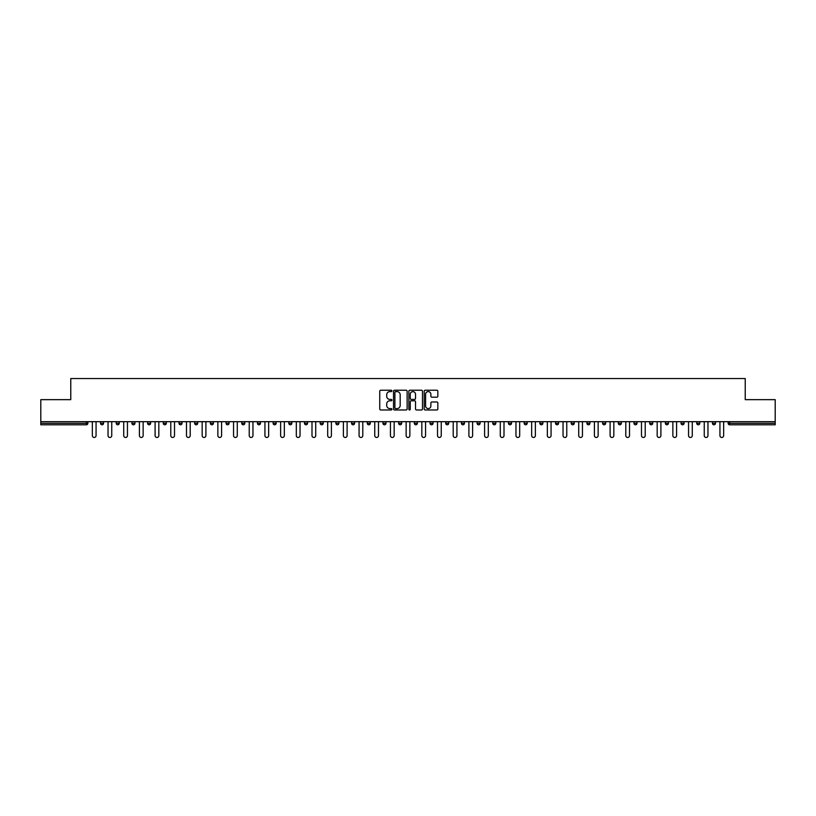 <?xml version="1.0" encoding="UTF-8"?>
<svg xmlns="http://www.w3.org/2000/svg" width="816" height="816" viewBox="0 0 816 816"><rect width="100%" height="100%" fill="white"/><g stroke="black" fill="none" stroke-linecap="round" stroke-linejoin="round"><path stroke-width="1.22" d="M391.904 390.925A0.694 0.694 0 0 0 391.221 390.232L380.725 390.232A0.989 0.989 0 0 0 379.746 391.221L379.746 408.989A0.989 0.989 0 0 0 380.725 409.979L391.221 409.979A0.694 0.694 0 0 0 391.904 409.285A0.694 0.694 0 0 0 391.221 408.592L389.864 408.592A3.162 3.162 0 0 1 386.702 405.44L386.702 403.951A3.162 3.162 0 0 1 389.864 400.799L391.221 400.799A0.694 0.694 0 0 0 391.904 400.105A0.694 0.694 0 0 0 391.221 399.412L389.864 399.412A3.162 3.162 0 0 1 386.702 396.26L386.702 394.771A3.162 3.162 0 0 1 389.864 391.619L391.221 391.619A0.694 0.694 0 0 0 391.904 390.925M436.856 397.188A0.989 0.989 0 0 0 437.835 396.209L437.835 391.221A0.989 0.989 0 0 0 436.856 390.232L425.197 390.232A0.989 0.989 0 0 0 424.218 391.221L424.218 408.989A0.989 0.989 0 0 0 425.197 409.979L436.856 409.979A0.989 0.989 0 0 0 437.835 408.989L437.835 402.971A0.989 0.989 0 0 0 436.856 401.982L431.868 401.982A0.989 0.989 0 0 0 430.879 402.971L430.879 405.95A2.642 2.642 0 0 1 428.237 408.592A2.642 2.642 0 0 1 425.595 405.95L425.595 394.261A2.642 2.642 0 0 1 428.237 391.619A2.642 2.642 0 0 1 430.879 394.261L430.879 396.209A0.989 0.989 0 0 0 431.868 397.188L436.856 397.188M40.8 421.678L40.8 399.656L70.768 399.656L70.768 378.532L745.232 378.532L745.232 399.656L775.2 399.656L775.2 421.678L40.8 421.678L40.8 423.29L86.363 423.29L86.363 421.678M407.133 391.221A0.989 0.989 0 0 0 406.154 390.232L394.495 390.232A0.989 0.989 0 0 0 393.516 391.221L393.516 408.989A0.989 0.989 0 0 0 394.495 409.979L406.154 409.979A0.989 0.989 0 0 0 407.133 408.989L407.133 391.221M409.846 390.232L421.505 390.232A0.989 0.989 0 0 1 422.484 391.221L422.484 408.989A0.989 0.989 0 0 1 421.505 409.979L416.517 409.979A0.989 0.989 0 0 1 415.528 408.989L415.528 401.788A0.989 0.989 0 0 0 414.538 400.799L411.233 400.799A0.989 0.989 0 0 0 410.244 401.788L410.244 409.285A0.694 0.694 0 0 1 409.55 409.979A0.694 0.694 0 0 1 408.867 409.285L408.867 391.221A0.989 0.989 0 0 1 409.846 390.232M86.363 424.799A1.51 1.51 0 0 0 87.873 423.29L86.363 423.29L86.363 424.799A1.51 1.51 0 0 0 87.873 423.29L87.873 421.678L87.873 423.29A1.51 1.51 0 0 1 86.363 424.799L40.8 424.799L40.8 423.29M775.2 421.678L775.2 424.799L729.637 424.799A1.51 1.51 0 0 1 728.127 423.29L728.127 421.678M100.541 423.29A1.51 1.51 0 0 0 102.051 424.799A1.51 1.51 0 0 0 103.561 423.29A1.51 1.51 0 0 1 102.051 424.799A1.51 1.51 0 0 0 103.561 423.29L103.561 421.678L103.561 423.29L100.541 423.29A1.51 1.51 0 0 0 102.051 424.799A1.51 1.51 0 0 1 100.541 423.29L100.541 421.678M116.229 421.678L116.229 423.29L116.229 421.678M119.248 421.678L119.248 423.29L119.248 421.678M131.917 423.29A1.51 1.51 0 0 0 133.426 424.799A1.51 1.51 0 0 0 134.936 423.29A1.51 1.51 0 0 1 133.426 424.799A1.51 1.51 0 0 0 134.936 423.29L134.936 421.678L134.936 423.29L131.917 423.29A1.51 1.51 0 0 0 133.426 424.799A1.51 1.51 0 0 1 131.917 423.29L131.917 421.678M147.614 421.678L147.614 423.29L147.614 421.678M150.623 421.678L150.623 423.29A1.51 1.51 0 0 1 149.124 424.799A1.51 1.51 0 0 1 147.614 423.29A1.51 1.51 0 0 0 149.124 424.799A1.51 1.51 0 0 0 150.623 423.29A1.51 1.51 0 0 1 149.124 424.799A1.51 1.51 0 0 1 147.614 423.29L150.623 423.29M163.302 421.678L163.302 423.29L163.302 421.678M166.321 421.678L166.321 423.29L166.321 421.678M182.009 421.678L182.009 423.29A1.51 1.51 0 0 1 180.499 424.799A1.51 1.51 0 0 1 178.99 423.29L178.99 421.678M196.187 424.799A1.51 1.51 0 0 0 197.696 423.29L197.696 421.678L197.696 423.29A1.51 1.51 0 0 1 196.187 424.799A1.51 1.51 0 0 1 194.677 423.29L194.677 421.678M213.384 421.678L213.384 423.29A1.51 1.51 0 0 1 211.874 424.799A1.51 1.51 0 0 1 210.365 423.29L210.365 421.678M229.082 421.678L229.082 423.29A1.51 1.51 0 0 1 227.572 424.799A1.51 1.51 0 0 1 226.063 423.29L226.063 421.678M244.769 421.678L244.769 423.29A1.51 1.51 0 0 1 243.26 424.799A1.51 1.51 0 0 1 241.75 423.29L241.75 421.678M260.457 421.678L260.457 423.29A1.51 1.51 0 0 1 258.947 424.799A1.51 1.51 0 0 1 257.438 423.29L257.438 421.678M273.125 421.678L273.125 423.29L273.125 421.678M276.145 421.678L276.145 423.29A1.51 1.51 0 0 1 274.635 424.799A1.51 1.51 0 0 1 273.125 423.29L276.145 423.29A1.51 1.51 0 0 1 274.635 424.799M291.832 421.678L291.832 423.29L288.823 423.29A1.51 1.51 0 0 0 290.323 424.799A1.51 1.51 0 0 1 288.823 423.29L288.823 421.678M306.02 424.799A1.51 1.51 0 0 0 307.53 423.29L307.53 421.678L307.53 423.29A1.51 1.51 0 0 1 306.02 424.799A1.51 1.51 0 0 1 304.511 423.29L304.511 421.678M323.218 421.678L323.218 423.29A1.51 1.51 0 0 1 321.708 424.799A1.51 1.51 0 0 1 320.198 423.29L320.198 421.678M335.886 421.678L335.886 423.29L335.886 421.678M338.905 421.678L338.905 423.29A1.51 1.51 0 0 1 337.396 424.799A1.51 1.51 0 0 1 335.886 423.29L338.905 423.29A1.51 1.51 0 0 1 337.396 424.799M353.083 424.799A1.51 1.51 0 0 0 354.593 423.29L354.593 421.678L354.593 423.29A1.51 1.51 0 0 1 353.083 424.799A1.51 1.51 0 0 1 351.574 423.29L351.574 421.678M367.271 423.29L370.28 423.29A1.51 1.51 0 0 1 368.771 424.799A1.51 1.51 0 0 0 370.28 423.29L370.28 421.678L370.28 423.29A1.51 1.51 0 0 1 368.771 424.799A1.51 1.51 0 0 1 367.271 423.29L367.271 421.678M385.978 421.678L385.978 423.29A1.51 1.51 0 0 1 384.469 424.799A1.51 1.51 0 0 1 382.959 423.29L382.959 421.678M398.647 421.678L398.647 423.29L398.647 421.678M401.666 421.678L401.666 423.29A1.51 1.51 0 0 1 400.156 424.799A1.51 1.51 0 0 1 398.647 423.29L401.666 423.29A1.51 1.51 0 0 1 400.156 424.799M414.334 421.678L414.334 423.29L414.334 421.678M417.353 421.678L417.353 423.29A1.51 1.51 0 0 1 415.844 424.799A1.51 1.51 0 0 1 414.334 423.29L417.353 423.29A1.51 1.51 0 0 1 415.844 424.799M430.022 421.678L430.022 423.29L430.022 421.678M433.041 421.678L433.041 423.29L433.041 421.678M445.72 421.678L445.72 423.29L445.72 421.678M448.729 421.678L448.729 423.29A1.51 1.51 0 0 1 447.229 424.799A1.51 1.51 0 0 1 445.72 423.29A1.51 1.51 0 0 0 447.229 424.799A1.51 1.51 0 0 0 448.729 423.29A1.51 1.51 0 0 1 447.229 424.799A1.51 1.51 0 0 1 445.72 423.29L448.729 423.29M464.426 421.678L464.426 423.29A1.51 1.51 0 0 1 462.917 424.799A1.51 1.51 0 0 1 461.407 423.29L461.407 421.678M480.114 421.678L480.114 423.29L477.095 423.29A1.51 1.51 0 0 0 478.604 424.799A1.51 1.51 0 0 1 477.095 423.29L477.095 421.678M495.802 421.678L495.802 423.29A1.51 1.51 0 0 1 494.292 424.799A1.51 1.51 0 0 1 492.782 423.29L492.782 421.678M508.47 421.678L508.47 423.29L508.47 421.678M511.489 421.678L511.489 423.29L511.489 421.678M527.177 421.678L527.177 423.29A1.51 1.51 0 0 1 525.677 424.799A1.51 1.51 0 0 1 524.168 423.29L524.168 421.678M542.875 421.678L542.875 423.29L539.855 423.29A1.51 1.51 0 0 0 541.365 424.799A1.51 1.51 0 0 1 539.855 423.29L539.855 421.678M558.562 421.678L558.562 423.29A1.51 1.51 0 0 1 557.053 424.799A1.51 1.51 0 0 1 555.543 423.29L555.543 421.678M574.25 421.678L574.25 423.29L571.231 423.29A1.51 1.51 0 0 0 572.74 424.799A1.51 1.51 0 0 1 571.231 423.29L571.231 421.678M589.937 421.678L589.937 423.29A1.51 1.51 0 0 1 588.428 424.799A1.51 1.51 0 0 1 586.918 423.29L586.918 421.678M605.635 421.678L605.635 423.29L602.616 423.29A1.51 1.51 0 0 0 604.126 424.799A1.51 1.51 0 0 1 602.616 423.29L602.616 421.678M621.323 421.678L621.323 423.29A1.51 1.51 0 0 1 619.813 424.799A1.51 1.51 0 0 1 618.304 423.29L618.304 421.678M637.01 421.678L637.01 423.29L633.991 423.29A1.51 1.51 0 0 0 635.501 424.799A1.51 1.51 0 0 1 633.991 423.29L633.991 421.678M652.698 421.678L652.698 423.29L649.679 423.29A1.51 1.51 0 0 0 651.188 424.799A1.51 1.51 0 0 1 649.679 423.29L649.679 421.678M668.386 421.678L668.386 423.29L665.377 423.29A1.51 1.51 0 0 0 666.876 424.799A1.51 1.51 0 0 1 665.377 423.29L665.377 421.678M684.083 421.678L684.083 423.29A1.51 1.51 0 0 1 682.574 424.799A1.51 1.51 0 0 1 681.064 423.29L681.064 421.678M699.771 421.678L699.771 423.29A1.51 1.51 0 0 1 698.261 424.799A1.51 1.51 0 0 1 696.752 423.29L696.752 421.678M715.459 421.678L715.459 423.29A1.51 1.51 0 0 1 713.949 424.799A1.51 1.51 0 0 1 712.439 423.29L712.439 421.678M117.739 424.799A1.51 1.51 0 0 1 116.229 423.29A1.51 1.51 0 0 0 117.739 424.799A1.51 1.51 0 0 0 119.248 423.29A1.51 1.51 0 0 1 117.739 424.799A1.51 1.51 0 0 1 116.229 423.29L119.248 423.29M164.812 424.799A1.51 1.51 0 0 1 163.302 423.29A1.51 1.51 0 0 0 164.812 424.799A1.51 1.51 0 0 0 166.321 423.29A1.51 1.51 0 0 1 164.812 424.799A1.51 1.51 0 0 1 163.302 423.29L166.321 423.29A1.51 1.51 0 0 1 164.812 424.799M290.323 424.799A1.51 1.51 0 0 0 291.832 423.29A1.51 1.51 0 0 1 290.323 424.799A1.51 1.51 0 0 1 288.823 423.29M431.531 424.799A1.51 1.51 0 0 1 430.022 423.29A1.51 1.51 0 0 0 431.531 424.799A1.51 1.51 0 0 0 433.041 423.29A1.51 1.51 0 0 1 431.531 424.799A1.51 1.51 0 0 1 430.022 423.29L433.041 423.29M478.604 424.799A1.51 1.51 0 0 0 480.114 423.29A1.51 1.51 0 0 1 478.604 424.799A1.51 1.51 0 0 1 477.095 423.29M509.98 424.799A1.51 1.51 0 0 1 508.47 423.29A1.51 1.51 0 0 0 509.98 424.799A1.51 1.51 0 0 0 511.489 423.29A1.51 1.51 0 0 1 509.98 424.799A1.51 1.51 0 0 1 508.47 423.29L511.489 423.29M541.365 424.799A1.51 1.51 0 0 0 542.875 423.29A1.51 1.51 0 0 1 541.365 424.799A1.51 1.51 0 0 1 539.855 423.29M574.25 423.29A1.51 1.51 0 0 1 572.74 424.799A1.51 1.51 0 0 0 574.25 423.29A1.51 1.51 0 0 1 572.74 424.799A1.51 1.51 0 0 1 571.231 423.29M604.126 424.799A1.51 1.51 0 0 0 605.635 423.29A1.51 1.51 0 0 1 604.126 424.799A1.51 1.51 0 0 1 602.616 423.29M619.813 424.799A1.51 1.51 0 0 0 621.323 423.29A1.51 1.51 0 0 1 619.813 424.799M635.501 424.799A1.51 1.51 0 0 0 637.01 423.29A1.51 1.51 0 0 1 635.501 424.799A1.51 1.51 0 0 1 633.991 423.29M651.188 424.799A1.51 1.51 0 0 0 652.698 423.29A1.51 1.51 0 0 1 651.188 424.799A1.51 1.51 0 0 1 649.679 423.29M666.876 424.799A1.51 1.51 0 0 0 668.386 423.29A1.51 1.51 0 0 1 666.876 424.799A1.51 1.51 0 0 1 665.377 423.29M713.949 424.799A1.51 1.51 0 0 0 715.459 423.29A1.51 1.51 0 0 1 713.949 424.799M729.637 421.678L729.637 424.799A1.51 1.51 0 0 1 728.127 423.29L775.2 423.29M395.587 391.619A0.694 0.694 0 0 0 394.893 392.302L394.893 407.908A0.694 0.694 0 0 0 395.587 408.592L397.015 408.592A3.162 3.162 0 0 0 400.177 405.44L400.177 394.771A3.162 3.162 0 0 0 397.015 391.619L395.587 391.619M415.528 394.301A2.642 2.642 0 0 0 412.886 391.66A2.642 2.642 0 0 0 410.244 394.301L410.244 398.422A0.989 0.989 0 0 0 411.233 399.412L414.538 399.412A0.989 0.989 0 0 0 415.528 398.422L415.528 394.301M92.341 421.678L92.341 435.611A1.856 1.856 0 0 0 94.207 437.468A1.856 1.856 0 0 0 96.064 435.611L96.064 421.678M108.038 421.678L108.038 435.611A1.856 1.856 0 0 0 109.895 437.468A1.856 1.856 0 0 0 111.751 435.611L111.751 421.678M123.726 421.678L123.726 435.611A1.856 1.856 0 0 0 125.582 437.468A1.856 1.856 0 0 0 127.449 435.611L127.449 421.678M139.414 421.678L139.414 435.611A1.856 1.856 0 0 0 141.27 437.468A1.856 1.856 0 0 0 143.137 435.611L143.137 421.678M155.101 421.678L155.101 435.611A1.856 1.856 0 0 0 156.968 437.468A1.856 1.856 0 0 0 158.824 435.611L158.824 421.678M170.789 421.678L170.789 435.611A1.856 1.856 0 0 0 172.655 437.468A1.856 1.856 0 0 0 174.512 435.611L174.512 421.678M186.487 421.678L186.487 435.611A1.856 1.856 0 0 0 188.343 437.468A1.856 1.856 0 0 0 190.199 435.611L190.199 421.678M202.174 421.678L202.174 435.611A1.856 1.856 0 0 0 204.031 437.468A1.856 1.856 0 0 0 205.897 435.611L205.897 421.678M217.862 421.678L217.862 435.611A1.856 1.856 0 0 0 219.718 437.468A1.856 1.856 0 0 0 221.585 435.611L221.585 421.678M233.549 421.678L233.549 435.611A1.856 1.856 0 0 0 235.416 437.468A1.856 1.856 0 0 0 237.272 435.611L237.272 421.678M249.237 421.678L249.237 435.611A1.856 1.856 0 0 0 251.104 437.468A1.856 1.856 0 0 0 252.96 435.611L252.96 421.678M264.935 421.678L264.935 435.611A1.856 1.856 0 0 0 266.791 437.468A1.856 1.856 0 0 0 268.658 435.611L268.658 421.678M280.622 421.678L280.622 435.611A1.856 1.856 0 0 0 282.479 437.468A1.856 1.856 0 0 0 284.345 435.611L284.345 421.678M296.31 421.678L296.31 435.611A1.856 1.856 0 0 0 298.177 437.468A1.856 1.856 0 0 0 300.033 435.611L300.033 421.678M311.998 421.678L311.998 435.611A1.856 1.856 0 0 0 313.864 437.468A1.856 1.856 0 0 0 315.721 435.611L315.721 421.678M327.695 421.678L327.695 435.611A1.856 1.856 0 0 0 329.552 437.468A1.856 1.856 0 0 0 331.408 435.611L331.408 421.678M343.383 421.678L343.383 435.611A1.856 1.856 0 0 0 345.239 437.468A1.856 1.856 0 0 0 347.106 435.611L347.106 421.678M359.071 421.678L359.071 435.611A1.856 1.856 0 0 0 360.927 437.468A1.856 1.856 0 0 0 362.794 435.611L362.794 421.678M374.758 421.678L374.758 435.611A1.856 1.856 0 0 0 376.625 437.468A1.856 1.856 0 0 0 378.481 435.611L378.481 421.678M390.446 421.678L390.446 435.611A1.856 1.856 0 0 0 392.312 437.468A1.856 1.856 0 0 0 394.169 435.611L394.169 421.678M406.144 421.678L406.144 435.611A1.856 1.856 0 0 0 408 437.468A1.856 1.856 0 0 0 409.856 435.611L409.856 421.678M421.831 421.678L421.831 435.611A1.856 1.856 0 0 0 423.688 437.468A1.856 1.856 0 0 0 425.554 435.611L425.554 421.678M437.519 421.678L437.519 435.611A1.856 1.856 0 0 0 439.375 437.468A1.856 1.856 0 0 0 441.242 435.611L441.242 421.678M453.206 421.678L453.206 435.611A1.856 1.856 0 0 0 455.073 437.468A1.856 1.856 0 0 0 456.929 435.611L456.929 421.678M468.894 421.678L468.894 435.611A1.856 1.856 0 0 0 470.761 437.468A1.856 1.856 0 0 0 472.617 435.611L472.617 421.678M484.592 421.678L484.592 435.611A1.856 1.856 0 0 0 486.448 437.468A1.856 1.856 0 0 0 488.305 435.611L488.305 421.678M500.279 421.678L500.279 435.611A1.856 1.856 0 0 0 502.136 437.468A1.856 1.856 0 0 0 504.002 435.611L504.002 421.678M515.967 421.678L515.967 435.611A1.856 1.856 0 0 0 517.823 437.468A1.856 1.856 0 0 0 519.69 435.611L519.69 421.678M531.655 421.678L531.655 435.611A1.856 1.856 0 0 0 533.521 437.468A1.856 1.856 0 0 0 535.378 435.611L535.378 421.678M547.342 421.678L547.342 435.611A1.856 1.856 0 0 0 549.209 437.468A1.856 1.856 0 0 0 551.065 435.611L551.065 421.678M563.04 421.678L563.04 435.611A1.856 1.856 0 0 0 564.896 437.468A1.856 1.856 0 0 0 566.763 435.611L566.763 421.678M578.728 421.678L578.728 435.611A1.856 1.856 0 0 0 580.584 437.468A1.856 1.856 0 0 0 582.451 435.611L582.451 421.678M594.415 421.678L594.415 435.611A1.856 1.856 0 0 0 596.282 437.468A1.856 1.856 0 0 0 598.138 435.611L598.138 421.678M610.103 421.678L610.103 435.611A1.856 1.856 0 0 0 611.969 437.468A1.856 1.856 0 0 0 613.826 435.611L613.826 421.678M625.801 421.678L625.801 435.611A1.856 1.856 0 0 0 627.657 437.468A1.856 1.856 0 0 0 629.513 435.611L629.513 421.678M641.488 421.678L641.488 435.611A1.856 1.856 0 0 0 643.345 437.468A1.856 1.856 0 0 0 645.211 435.611L645.211 421.678M657.176 421.678L657.176 435.611A1.856 1.856 0 0 0 659.032 437.468A1.856 1.856 0 0 0 660.899 435.611L660.899 421.678M672.863 421.678L672.863 435.611A1.856 1.856 0 0 0 674.73 437.468A1.856 1.856 0 0 0 676.586 435.611L676.586 421.678M688.551 421.678L688.551 435.611A1.856 1.856 0 0 0 690.418 437.468A1.856 1.856 0 0 0 692.274 435.611L692.274 421.678M704.249 421.678L704.249 435.611A1.856 1.856 0 0 0 706.105 437.468A1.856 1.856 0 0 0 707.962 435.611L707.962 421.678M719.936 421.678L719.936 435.611A1.856 1.856 0 0 0 721.793 437.468A1.856 1.856 0 0 0 723.659 435.611L723.659 421.678M180.499 424.799A1.51 1.51 0 0 0 182.009 423.29L178.99 423.29M197.696 423.29L194.677 423.29M211.874 424.799A1.51 1.51 0 0 0 213.384 423.29L210.365 423.29M227.572 424.799A1.51 1.51 0 0 0 229.082 423.29L226.063 423.29M243.26 424.799A1.51 1.51 0 0 0 244.769 423.29L241.75 423.29M258.947 424.799A1.51 1.51 0 0 0 260.457 423.29L257.438 423.29M307.53 423.29L304.511 423.29M321.708 424.799A1.51 1.51 0 0 0 323.218 423.29L320.198 423.29M354.593 423.29L351.574 423.29M384.469 424.799A1.51 1.51 0 0 0 385.978 423.29L382.959 423.29M462.917 424.799A1.51 1.51 0 0 0 464.426 423.29L461.407 423.29M494.292 424.799A1.51 1.51 0 0 0 495.802 423.29L492.782 423.29M525.677 424.799A1.51 1.51 0 0 0 527.177 423.29L524.168 423.29M557.053 424.799A1.51 1.51 0 0 0 558.562 423.29L555.543 423.29M588.428 424.799A1.51 1.51 0 0 0 589.937 423.29L586.918 423.29M621.323 423.29L618.304 423.29M682.574 424.799A1.51 1.51 0 0 0 684.083 423.29L681.064 423.29M698.261 424.799A1.51 1.51 0 0 0 699.771 423.29L696.752 423.29M715.459 423.29L712.439 423.29M729.637 424.799A1.51 1.51 0 0 1 728.127 423.29"/></g></svg>
